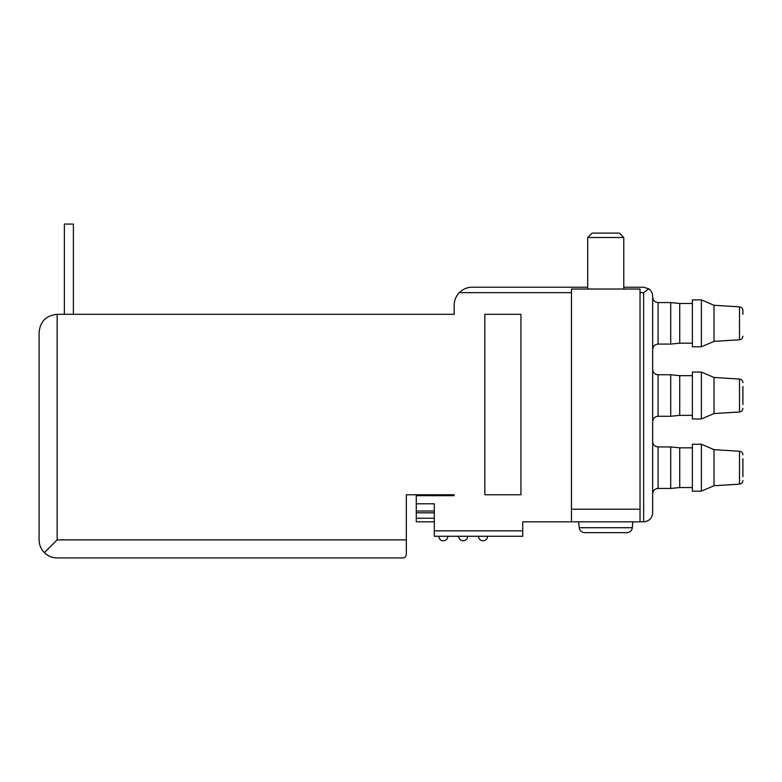 <?xml version="1.0" encoding="UTF-8"?>
<svg xmlns="http://www.w3.org/2000/svg" width="782" height="782" viewBox="0 0 782 782"><rect width="100%" height="100%" fill="white"/><g stroke="black" fill="none" stroke-linecap="round" stroke-linejoin="round"><path stroke-width="1.17" d="M571.466 292.644L459.317 292.644C463.188 288.978 467.48 287.17 472.211 287.238C467.48 287.17 463.188 288.978 459.317 292.644A18.045 18.045 0 0 0 454.166 305.283L454.166 314.305L57.145 314.305C46.206 315.39 40.195 321.412 39.1 332.35C40.195 321.412 46.206 315.39 57.145 314.305L57.145 539.883L44.388 552.639C40.938 549.081 39.178 544.829 39.1 539.883L39.1 332.35M406.337 554.321C405.966 556.755 404.763 557.967 402.73 557.928L57.145 557.928L402.73 557.928C404.763 557.967 405.966 556.755 406.337 554.321L406.337 494.762L454.166 494.762L454.166 495.671L416.268 495.671L416.268 521.838L434.313 521.838L416.268 521.838M492.054 536.276L522.738 536.276L522.738 522.738M520.929 494.762L520.929 314.305L520.929 494.762L484.84 494.762L484.84 314.305L520.929 314.305M416.268 503.784L434.313 503.784L434.313 536.276L488.447 536.276M522.738 521.838L643.645 521.838L643.645 292.644L648.757 288.822L643.645 287.238L623.792 287.238M484.84 494.762L484.84 314.305M472.211 287.238L587.702 287.238M652.667 512.816C652.12 518.28 649.119 521.291 643.645 521.838C649.119 521.291 652.12 518.28 652.667 512.816L652.667 296.261C652.579 293.142 651.279 290.66 648.757 288.822L643.645 287.238M57.145 557.928C52.199 557.849 47.946 556.08 44.388 552.639M640.038 521.838L640.038 289.037L571.466 289.037L571.466 521.838M584.584 532.659L626.91 532.659L584.584 532.659C581.515 532.405 579.716 530.753 579.198 527.723L578.68 521.838M587.702 289.037L587.702 237.523L623.792 237.523L623.792 289.037M587.702 237.523L592.13 233.095L619.364 233.095L623.792 237.523M522.738 536.276L434.313 536.276M416.268 512.816L434.313 512.816M742.9 314.305L742.9 310.474C742.695 308.372 741.571 307.17 739.518 306.876L714.025 305.283L701.395 299.868L692.373 299.868L692.373 346.788L701.395 346.788L701.395 299.868M692.373 343.181L679.734 343.181L670.712 344.08L670.712 302.575L658.082 302.575C654.827 302.282 653.019 300.474 652.667 297.16M679.734 343.181L679.734 303.475L670.712 302.575M739.518 306.876L739.518 339.779L714.025 341.372L714.025 305.283M742.9 404.538L742.9 386.484M692.373 415.359L679.734 415.359L670.712 416.268L670.712 374.754L658.082 374.754C654.827 374.47 653.019 372.662 652.667 369.348M679.734 415.359L679.734 375.663L670.712 374.754M692.373 418.976L692.373 372.056L701.395 372.056L701.395 418.976L692.373 418.976M742.9 382.662C742.695 380.551 741.571 379.348 739.518 379.055L739.518 411.967L714.025 413.561L714.025 377.462L701.395 372.056M742.9 476.717L742.9 458.672M692.373 487.548L679.734 487.548L670.712 488.447L670.712 446.942L658.082 446.942C654.827 446.649 653.019 444.85 652.667 441.527M679.734 487.548L679.734 447.842L670.712 446.942M692.373 491.155L692.373 444.235L701.395 444.235L701.395 491.155L692.373 491.155M742.9 454.841C742.695 452.739 741.571 451.537 739.518 451.243L739.518 484.146L714.025 485.739L714.025 449.65L701.395 444.235M478.525 536.276A4.516 4.516 0 0 0 483.032 540.782A4.516 4.516 0 0 0 487.548 536.276M458.672 536.276A4.516 4.516 0 0 0 463.188 540.782A4.516 4.516 0 0 0 467.695 536.276M438.819 536.276A4.516 4.516 0 0 0 443.335 540.782A4.516 4.516 0 0 0 447.842 536.276M64.368 314.305L64.368 224.072L73.391 224.072L73.391 314.305M522.738 530.861L434.313 530.861M57.145 539.883L406.337 539.883M640.038 292.644L643.645 292.644M640.038 509.199L571.466 509.199M579.198 527.723L632.306 527.723L632.814 521.838M416.268 511.008L434.313 511.008M416.268 518.222L434.313 518.222M670.712 344.08L658.082 344.08L658.082 302.575M670.712 416.268L658.082 416.268L658.082 374.754M670.712 488.447L658.082 488.447L658.082 446.942M632.306 527.723C631.807 530.734 630.009 532.376 626.91 532.659M739.518 339.779C741.571 339.486 742.695 338.283 742.9 336.182M658.082 344.08C654.827 344.373 653.019 346.172 652.667 349.495M692.373 303.475L679.734 303.475M714.025 341.372L701.395 346.788M739.518 411.967C741.571 411.674 742.695 410.472 742.9 408.36M658.082 416.268C654.827 416.552 653.019 418.36 652.667 421.674M692.373 375.663L679.734 375.663M714.025 413.561L701.395 418.976M739.518 379.055L714.025 377.462M739.518 484.146C741.571 483.853 742.695 482.65 742.9 480.549M658.082 488.447C654.827 488.74 653.019 490.549 652.667 493.862M692.373 447.842L679.734 447.842M714.025 485.739L701.395 491.155M739.518 451.243L714.025 449.65"/></g></svg>
